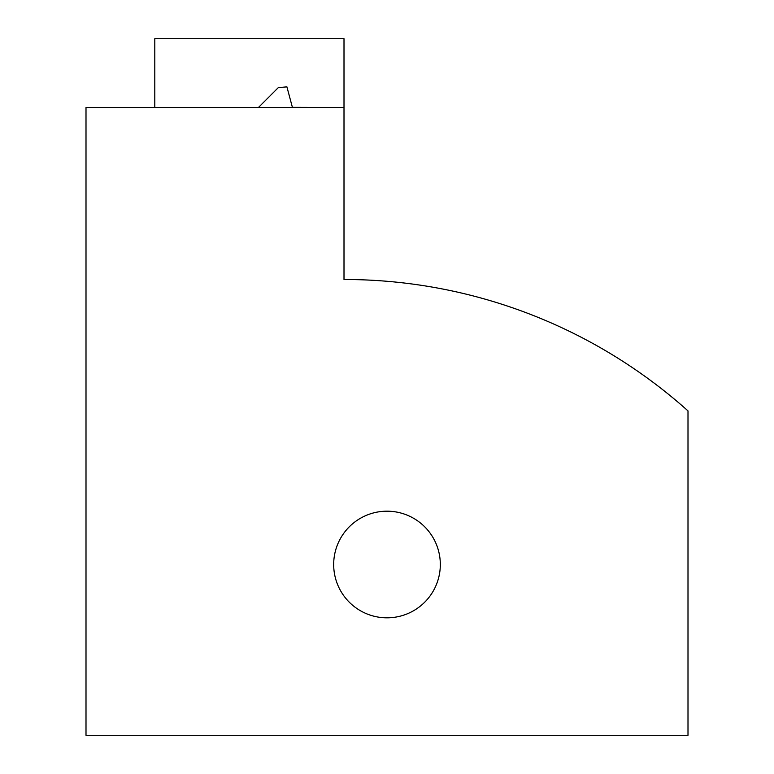 <?xml version="1.0" encoding="UTF-8"?>
<svg xmlns="http://www.w3.org/2000/svg" width="774" height="774" viewBox="0 0 774 774"><rect width="100%" height="100%" fill="white"/><g stroke="black" fill="none" stroke-linecap="round" stroke-linejoin="round"><path stroke-width="1.16" d="M86.001 107.499L344.004 107.499L344.004 279.52L353.002 279.569A515.997 515.997 0 0 1 687.999 410.897L687.999 735.3L86.001 735.3L86.001 107.499L154.8 107.499L154.8 38.7L344.004 38.7L344.004 107.499L292.398 107.334L286.912 86.862L278.311 87.617L258.429 107.499M387 511.188A53.319 53.319 0 0 0 333.681 564.507A53.319 53.319 0 0 0 387 617.826A53.319 53.319 0 0 0 440.319 564.507A53.319 53.319 0 0 0 387 511.188"/></g></svg>
